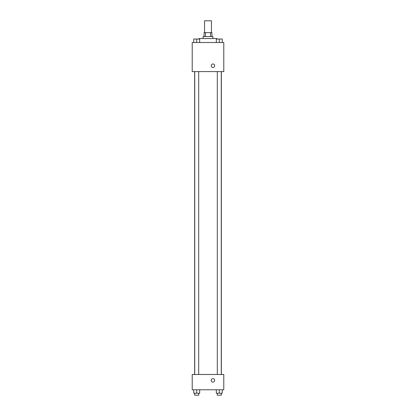 <?xml version="1.0" encoding="UTF-8"?>
<svg xmlns="http://www.w3.org/2000/svg" width="416" height="416" viewBox="0 0 416 416"><rect width="100%" height="100%" fill="white"/><g stroke="black" fill="none" stroke-linecap="round" stroke-linejoin="round"><path stroke-width="0.62" d="M211.453 32.64L211.453 20.8L204.547 20.8L204.547 32.64M205.468 36.587L205.468 32.64L204.053 32.64L204.053 36.587M205.468 32.64L211.947 32.64L211.947 36.587M210.532 36.587L210.532 32.64M203.065 38.558L203.065 36.587L212.935 36.587L212.935 38.558M216.882 39.052L216.882 38.558L199.118 38.558L199.118 39.052M192.213 42.505L223.787 42.505L223.787 71.609L192.213 71.609L192.213 42.505M211.208 65.686A1.726 1.726 0 0 1 213.798 64.194A1.726 1.726 0 0 1 213.798 67.184A1.726 1.726 0 0 1 211.208 65.686M192.213 374.483L223.787 374.483L223.787 389.776L192.213 389.776L192.213 374.483M212.935 382.127A1.726 1.726 0 0 1 211.437 379.538A1.726 1.726 0 0 1 214.427 379.538A1.726 1.726 0 0 1 212.935 382.127M216.325 389.776L216.325 393.229L222.248 393.229L222.248 389.776L222.248 393.229M219.284 393.229L219.284 389.776M221.26 393.229L221.26 395.2L217.313 395.2L217.313 393.229M193.752 389.776L193.752 393.229L199.675 393.229L199.675 389.776L199.675 393.229M196.716 393.229L196.716 389.776M198.687 393.229L198.687 395.2L194.74 395.2L194.74 393.229M216.325 42.505L216.325 39.052L222.248 39.052L222.248 42.505L222.248 39.052M219.284 42.505L219.284 39.052M221.26 39.052L217.313 39.052M193.752 42.505L193.752 39.052L199.675 39.052L199.675 42.505L199.675 39.052M196.716 42.505L196.716 39.052M198.687 39.052L194.74 39.052M221.338 374.483L221.338 71.609M194.662 374.483L194.662 71.609M217.313 71.609L217.313 374.483M221.26 71.609L221.26 374.483M198.687 374.483L198.687 71.609M194.74 374.483L194.74 71.609"/></g></svg>
